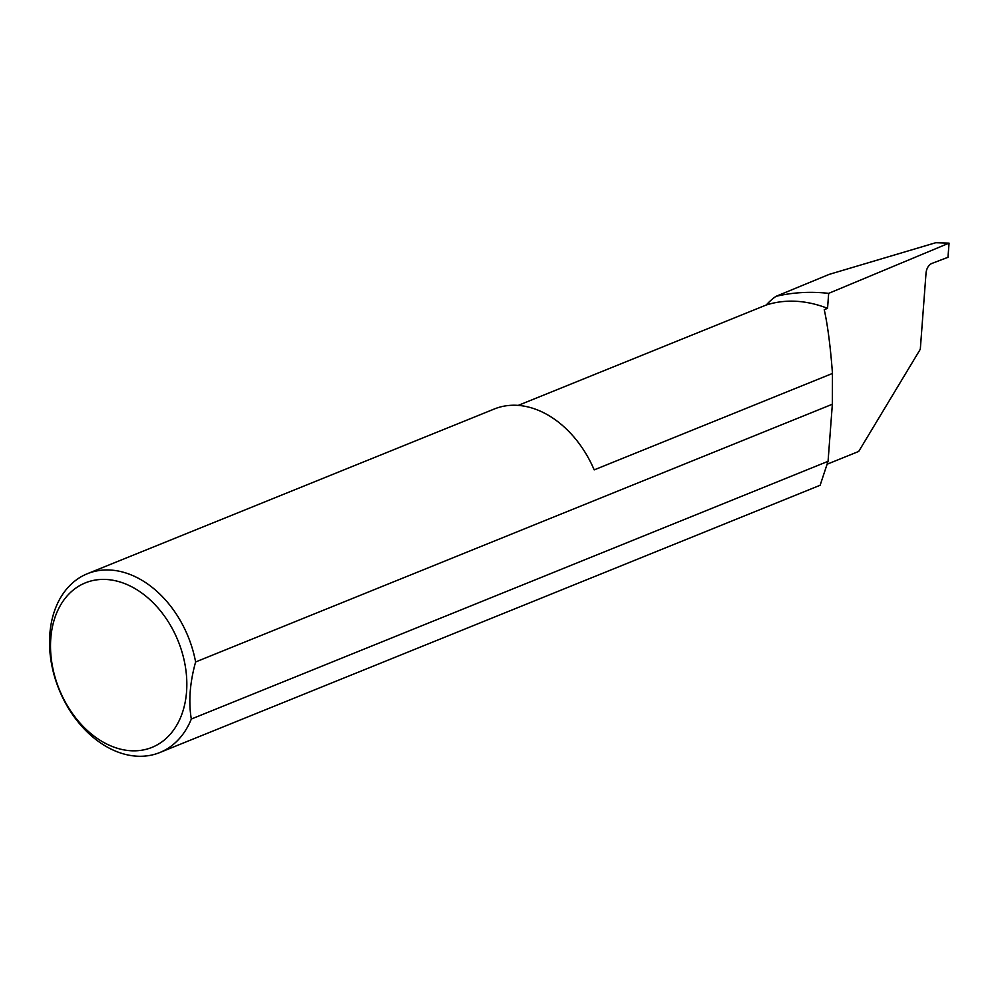<?xml version="1.0" encoding="UTF-8"?>
<svg xmlns="http://www.w3.org/2000/svg" width="999" height="999" viewBox="0 0 999 999"><rect width="100%" height="100%" fill="white"/><g stroke="black" fill="none" stroke-linecap="round" stroke-linejoin="round"><path stroke-width="1.5" d="M518.219 405.394L766.27 304.995A150.487 108.804 68 0 1 827.547 308.341L824.25 309.678C827.734 325.499 830.469 346.753 832.467 373.439L594.193 469.88A96.466 69.743 -112 0 0 537.187 409.84A96.466 69.743 -112 0 0 494.33 408.991L87.413 573.701A96.466 69.743 68 0 1 130.27 574.55A96.466 69.743 68 0 1 195.617 661.962C189.822 682.829 188.399 701.847 191.321 719.043A96.466 69.743 68 0 1 159.803 752.534A96.466 69.743 68 0 1 116.958 751.685A96.466 69.743 68 0 1 51.149 661.675A96.466 69.743 68 0 1 87.413 573.701M112.55 746.603A88.749 64.161 -112 0 0 186.563 691.733A88.749 64.161 -112 0 0 124.8 583.641A88.749 64.161 -112 0 0 50.787 638.498A88.749 64.161 -112 0 0 112.55 746.603M827.622 464.023L858.715 451.436L920.304 349.225L926.061 272.665C926.697 268.256 928.521 265.222 931.543 263.561L947.989 257.305L949.05 243.132L935.751 242.72L829.12 274.4L775.998 296.341A272.677 197.14 68 0 1 828.671 293.356L949.05 243.132M159.803 752.534L820.129 485.264L828.059 461.313L191.321 719.043M766.27 304.995A96.466 69.743 68 0 1 775.998 296.341M195.617 661.962L832.354 404.233L832.467 373.439M828.671 293.356L827.547 308.341M832.354 404.233L828.059 461.313"/></g></svg>
